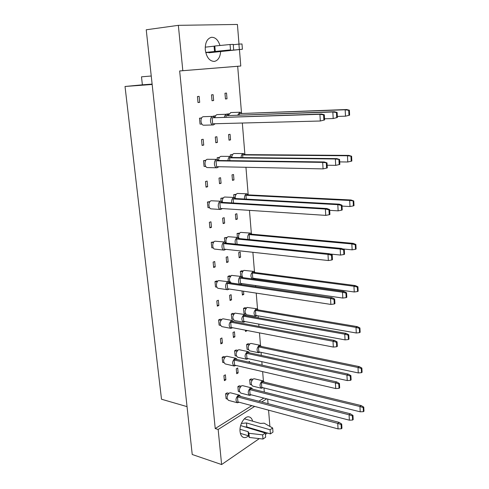 <?xml version="1.0" encoding="UTF-8"?>
<svg xmlns="http://www.w3.org/2000/svg" width="489" height="489" viewBox="0 0 489 489"><rect width="100%" height="100%" fill="white"/><g stroke="black" fill="none" stroke-linecap="round" stroke-linejoin="round"><path stroke-width="0.73" d="M248.485 435.809C246.811 437.362 245.172 437.912 243.583 437.466C241.597 436.738 240.423 434.745 240.056 431.494C239.188 424.305 245.007 415.344 249.341 416.976C250.943 417.49 252.043 418.896 252.648 421.188M220.661 51.565C220.129 57.341 218.002 60.63 214.28 61.431C209.488 61.186 206.486 57.305 205.276 49.799C205.056 42.696 207.122 38.527 211.468 37.292C215.325 37.195 218.161 39.933 219.977 45.501M251.419 384.837L250.099 384.507L249.683 379.715L251.053 378.92L252.727 379.323M239.579 391.799L238.32 391.475L237.88 386.603L239.298 385.772L240.973 386.2M227.281 399.03L226.089 398.706L225.618 393.755L227.092 392.893L228.773 393.333M248.388 362.068L249.549 361.426L249.628 362.343M238.143 372.911L236.713 373.712L236.266 368.785L237.697 367.991L238.143 372.911L236.609 372.545M225.857 379.819L224.378 380.65L223.901 375.631L225.386 374.812L225.857 379.819L224.262 379.415M248.455 349.653L247.067 349.36L246.639 344.452L248.033 343.724L249.604 344.048M236.413 356.035L235.087 355.741L234.634 350.747L236.077 349.996L237.648 350.332M223.901 362.661L222.648 362.367L222.165 357.288L223.662 356.505L225.221 356.854M246.89 330.46L246.921 330.772L245.435 330.485M246.921 330.772L245.521 331.475L245.411 330.179M234.891 336.817L233.442 337.551L232.984 332.496L234.439 331.774L234.891 336.817L233.351 336.505M222.397 343.101L220.887 343.859L220.405 338.718L221.914 337.972L222.397 343.101L220.783 342.765M245.423 313.626L243.962 313.376L243.528 308.345L244.94 307.691L246.395 307.936M233.18 319.39L231.774 319.134L231.315 314.024L232.782 313.339L234.219 313.596M220.447 325.381L219.115 325.124L218.62 319.922L220.148 319.213L221.572 319.476M243.522 291.187L243.797 294.427L242.306 294.195M243.797 294.427L242.379 295.056L242.024 290.961M231.566 299.843L230.093 300.497L229.622 295.319L231.101 294.678L231.566 299.843L230.007 299.592M218.852 305.472L217.318 306.157L216.816 300.882L218.357 300.215L218.852 305.472L217.226 305.197M240.771 276.389L240.337 271.364L241.774 270.79L243.088 270.961M229.873 281.841L228.381 281.627L227.911 276.389L229.402 275.784L230.698 275.961M216.914 287.159L215.496 286.945L214.989 281.609L216.541 280.979L217.813 281.163M240.606 257.202L239.158 257.752L238.711 252.538L240.16 252L240.606 257.202L239.097 257.025M228.155 261.951L226.658 262.526L226.175 257.22L227.685 256.658L228.155 261.951L226.584 261.762M215.215 266.896L213.65 267.495L213.137 262.092L214.702 261.505L215.215 266.896L213.571 266.682M237.403 237.422L237.067 233.479L239.689 233.088M224.799 242.012L224.42 237.813L227.073 237.403M213.302 247.96L211.78 247.795L211.26 242.324L213.944 241.89M237.33 219.06L235.863 219.53L235.398 214.188L236.872 213.73L237.33 219.06L235.808 218.944M224.665 223.112L223.137 223.601L222.642 218.161L224.176 217.684L224.665 223.112L223.076 222.984M211.48 227.336L209.891 227.843L209.365 222.299L210.961 221.804L211.48 227.336L209.83 227.189M233.956 197.434L233.718 194.653L236.199 194.286M221.114 201.242L220.845 198.265L223.345 197.88M209.598 207.739L207.972 207.636L207.44 202.018L209.958 201.621M233.974 179.97L232.483 180.355L232.006 174.879L233.51 174.506L233.974 179.97L232.44 179.915M221.083 183.289L219.524 183.687L219.017 178.112L220.582 177.721L221.083 183.289L219.482 183.228M207.654 186.743L206.034 187.165L205.496 181.474L207.122 181.071L207.654 186.743L205.985 186.676M230.411 156.388L230.282 154.854L232.617 154.53M217.324 159.377L217.171 157.696L219.512 157.366M205.796 166.462L204.066 166.425L203.522 160.661L205.857 160.313M230.539 139.891L229.017 140.19L228.528 134.573L230.056 134.292L230.539 139.891L228.993 139.903M217.403 142.44L215.82 142.745L215.301 137.024L216.89 136.731L217.403 142.44L215.796 142.446M203.73 145.092L202.073 145.41L201.523 139.573L203.179 139.267L203.73 145.092L202.043 145.099M226.774 114.249L228.944 113.778M213.436 116.394L213.406 116.082L215.582 115.814M201.896 124.078L200.056 124.127L199.494 118.21L201.651 117.935M227.012 98.796L225.46 98.998L224.964 93.24L226.517 93.051L227.012 98.796L225.447 98.876M213.638 100.526L212.018 100.74L211.486 94.86L213.106 94.664L213.638 100.526L212.006 100.612M199.695 102.335L198.008 102.549L197.44 96.553L199.133 96.351L199.695 102.335L197.996 102.415M259.304 438.615L221.615 464.55L218.155 429.458L254.665 406.414M261.676 401.995L266.713 398.816M267.422 433.028L265.411 434.409M267.685 399.067L268.058 403.676M268.577 410.167L269.891 426.426M252.428 428.627L252.263 429.214M221.615 464.55L192.226 454.495L146.235 29.78L178.351 25.336L237.416 24.45L239.005 44.108M239.451 49.597L240.777 66.021L182.819 70.691L178.351 25.336M241.493 112.843L237.685 66.284L240.777 66.021M264.317 392.086L263.974 387.954M263.406 381.004L262.642 371.628M262.116 365.155L261.829 361.658M261.315 355.424L261.065 352.331M260.503 345.436L259.476 332.881M258.944 326.407L258.754 324.079M258.247 317.838L258.082 315.839M257.526 309.011L256.224 293.113M255.698 286.652L255.606 285.539M255.099 279.311L255.026 278.461M254.476 271.695L252.886 252.287M251.352 233.455L249.463 210.362M248.143 194.255L245.943 167.293M244.861 154.066L242.324 123.026M237.685 66.284L179.652 70.966L215.227 428.56L218.155 429.458M179.652 70.966L182.819 70.691M152.158 84.475L125.025 86.474L161.498 399.22L187.042 406.634M141.492 76.828L151.242 76.009L141.492 76.828L142.378 84.817L125.025 86.474M152.116 84.096L142.378 84.817M215.227 428.56L251.786 405.638M258.803 401.237L263.852 398.077M241.884 113.314L239.873 112.232L237.733 115.049M230.875 112.574L228.442 115.007M337.343 116.431L345.491 116.193L345.173 109.774L239.213 113.589L239.329 114.994M349.617 115.166L345.491 116.193L349.617 115.166L349.378 110.208L348.718 110.331L348.957 115.294M348.718 110.331L345.173 109.774L346.591 109.524L239.213 113.589M346.591 109.524L349.378 110.208M228.84 113.961L226.755 114.041M228.73 115.361L226.627 114.267C225.496 114.524 224.757 115.496 224.396 117.189M217.599 114.585L217.202 114.603C216.083 114.848 215.337 115.795 214.971 117.446M324.531 118.784L333.192 118.546L332.838 111.981L225.936 115.648L226.065 117.14M337.398 117.494L333.192 118.546L337.398 117.494L337.135 112.433L336.444 112.556L336.707 117.629M336.444 112.556L332.838 111.981L334.323 111.718L225.936 115.648M334.323 111.718L337.135 112.433M215.466 116.009L213.406 116.082M215.013 117.501L212.813 116.382C209.365 116.688 209.915 125.318 213.357 124.964L215.227 123.729M203.76 116.688L203.332 116.706C199.867 117.012 200.435 125.545 203.889 125.196L213.357 124.964M212.642 123.796L320.307 121.009L319.922 114.298L212.098 117.8L212.642 123.796M324.598 119.939L320.307 121.009L324.598 119.939L324.305 114.756L323.584 114.891L323.877 120.08M323.584 114.891L319.922 114.298L321.481 114.016L212.098 117.8M321.481 114.016L324.305 114.756M201.529 118.142L199.494 118.21M245.331 154.622L243.271 153.577C241.927 154.047 241.187 155.386 241.071 157.592M243.614 153.54L233.993 153.515C232.813 153.882 232.092 154.989 231.817 156.835M339.721 161.89L347.771 162L347.459 155.765L242.617 154.946L242.837 157.611M350.961 156.401L351.194 161.223L351.842 161.046L351.609 156.229L347.459 155.765L348.853 155.392L244.127 154.616L242.617 154.946M348.853 155.392L351.609 156.229M351.194 161.223L347.771 162M232.409 154.866L230.282 154.854M248.693 194.909L246.59 193.882C244.965 194.671 244.268 196.389 244.506 199.029M247.092 193.821L237.385 193.436C235.985 194.029 235.258 195.459 235.215 197.733M342.031 206.089L349.99 206.529L349.684 200.472L245.943 195.27L246.26 199.121M353.137 201.187L353.37 205.875L354.005 205.643L353.779 200.961L349.684 200.472L351.053 199.989L247.422 194.842L245.943 195.27M351.053 199.989L353.779 200.961M353.37 205.875L349.99 206.529M235.881 194.763L233.718 194.653M251.976 234.2L250.478 233.1L249.818 233.186C247.88 234.457 247.3 236.542 248.082 239.427M250.478 233.1L240.698 232.367C239.029 233.302 238.363 235.087 238.693 237.709M342.777 248.938L352.141 249.842L351.848 243.944L249.188 234.586L249.598 239.573M355.259 244.738L355.485 249.298L356.108 249.017L355.888 244.463L355.259 244.738L351.848 243.944L353.192 243.357L250.637 234.078L249.188 234.586M353.192 243.357L355.888 244.463M355.485 249.298L352.141 249.842M239.268 233.681L237.067 233.479M255.172 272.532L253.773 271.413L252.972 271.523C250.515 273.901 250.27 276.364 252.251 278.919M253.284 279.06L254.396 278.369M253.773 271.413L243.932 270.356C241.829 271.994 241.346 274.213 242.495 277.006M242.776 277.349L243.222 277.679M252.776 278.149L354.244 291.982L353.957 286.242L252.348 272.941L252.776 278.149M357.325 287.11L357.538 291.542L358.156 291.218L357.942 286.786L357.325 287.11L353.957 286.242L355.277 285.558L253.779 272.349L252.348 272.941M355.277 285.558L357.942 286.786M357.538 291.542L354.244 291.982M242.568 271.658L240.337 271.364M232.422 157.501L230.27 156.431C228.84 156.932 228.076 158.332 227.978 160.624M230.637 156.394L220.924 156.346C219.604 156.773 218.84 158.02 218.638 160.086M327.147 165.221L335.699 165.368L335.362 158.992L229.592 157.837L229.836 160.649M338.914 159.652L339.177 164.579L339.849 164.39L339.592 159.475L335.362 158.992L336.817 158.607L231.156 157.489L229.592 157.837M336.817 158.607L339.592 159.475M339.177 164.579L335.699 165.368M219.286 157.721L217.171 157.696M236.022 198.571L233.815 197.519C232.086 198.369 231.376 200.166 231.682 202.904M234.359 197.452L224.555 197.024C222.99 197.721 222.25 199.31 222.336 201.786M329.684 210.343L338.137 210.857L337.807 204.665L233.149 198.937L233.504 203.008M341.316 205.411L341.566 210.197L342.233 209.952L341.982 205.172L341.316 205.411L337.807 204.665L339.238 204.157L234.689 198.497L233.149 198.937M339.238 204.157L341.982 205.172M341.566 210.197L338.137 210.857M223.002 198.381L220.845 198.265M239.537 238.601L237.984 237.477L237.275 237.562C235.197 238.962 234.622 241.144 235.557 244.109M237.984 237.477L228.094 236.688C226.205 237.819 225.557 239.799 226.15 242.617M330.026 253.993L340.509 255.069L340.185 249.054L236.621 238.999L237.073 244.268M343.651 249.873L343.895 254.524L344.549 254.231L344.305 249.586L343.651 249.873L340.185 249.054L341.591 248.436L238.131 238.467L236.621 238.999M341.591 248.436L344.305 249.586M343.895 254.524L340.509 255.069M226.615 238.027L224.42 237.813M242.954 277.642L241.505 276.493L240.643 276.609C237.972 277.507 237.77 284.146 240.411 284.311L242.116 283.602M241.505 276.493L231.548 275.368C228.803 278.265 228.73 280.808 231.321 282.997L240.411 284.311M240.46 283.363L342.813 298.064L342.502 292.208L240.001 278.058L240.46 283.363M345.925 293.1L346.163 297.63L346.799 297.288L346.567 292.764L345.925 293.1L342.502 292.208L343.883 291.487L241.487 277.44L240.001 278.058M343.883 291.487L346.567 292.764M346.163 297.63L342.813 298.064M230.142 276.695L227.911 276.389M218.974 160.496L216.719 159.408C213.455 159.897 213.772 167.971 217.037 167.788L218.883 166.731M217.116 159.365L207.318 159.286C204.041 159.775 204.371 167.764 207.648 167.586L217.037 167.788M216.541 166.682L323.07 168.888L322.691 162.379L216.01 160.838L216.541 166.682M326.304 163.063L326.591 168.1L327.3 167.898L327.013 162.868L322.691 162.379L324.219 161.969L217.648 160.478L216.01 160.838M324.219 161.969L327.013 162.868M326.591 168.1L323.07 168.888M205.612 160.692L203.522 160.661M222.831 202.379L221.101 201.236L220.515 201.309C217.434 201.963 217.538 209.536 220.625 209.5L222.452 208.589M221.101 201.236L211.199 200.765C208.1 201.413 208.222 208.907 211.321 208.876L220.625 209.5M220.337 208.448L325.747 215.38L325.381 209.054L219.824 202.758L220.337 208.448M328.944 209.824L329.225 214.714L329.916 214.463L329.641 209.573L328.944 209.824L325.381 209.054L326.878 208.528L221.425 202.299L219.824 202.758M326.878 208.528L329.641 209.573M329.225 214.714L325.747 215.38M209.585 202.146L207.44 202.018M226.59 243.192L224.977 242.031L224.213 242.122C221.297 242.929 221.23 250.044 224.133 250.136L225.936 249.341M224.977 242.031L214.983 241.187C212.049 241.976 211.994 249.023 214.909 249.121L224.133 250.136M224.041 249.133L328.345 260.533L327.997 254.39L223.534 243.589L224.041 249.133M331.511 255.24L331.78 259.995L332.465 259.683L332.196 254.94L331.511 255.24L327.997 254.39L329.464 253.748L225.111 243.039L223.534 243.589M329.464 253.748L332.196 254.94M331.78 259.995L328.345 260.533M213.448 242.55L211.26 242.324M230.246 282.966L228.748 281.774L227.819 281.902C225.056 282.831 224.836 289.549 227.562 289.745L229.341 289.042M228.748 281.774L218.669 280.582C215.887 281.499 215.68 288.149 218.418 288.351L227.562 289.745M227.642 288.785L330.876 304.415L330.533 298.443L227.153 283.382L227.642 288.785M334.005 299.366L334.268 303.987L334.934 303.626L334.678 299.017L334.005 299.366L330.533 298.443L331.976 297.691L228.699 282.74L227.153 283.382M331.976 297.691L334.678 299.017M334.268 303.987L330.876 304.415M217.214 281.933L214.989 281.609M205.698 52.409L230.508 49.89L206.401 52.616L242.41 49.242L208.846 52.788M242.41 49.242L241.988 43.973L238.913 44.114L239.341 49.407M233.247 44.731L238.913 44.114M233.663 49.719L233.222 44.377L230.056 44.517L230.508 49.89M215.288 51.327L214.818 46.003L230.056 44.517M214.537 51.486L214.066 46.192L214.818 46.003M205.221 47.17L214.066 46.192M244.109 426.811L246.847 426.989L270.417 433.902L272.996 432.117L272.666 427.991L264.121 423.162L260.521 423.437L244.341 418.816M270.417 433.902L270.081 429.77L272.666 427.991M241.37 423.45L246.493 422.942L270.081 429.77M240.368 433.358L248.491 435.809L249.317 437.453L262.996 439.043L265.643 437.209L265.301 433.046L240.637 425.595M262.996 439.043L262.648 434.862L265.301 433.046M249.317 437.453L248.95 433.303L262.648 434.862M248.491 435.809L248.131 431.677L248.95 433.303M240.026 429.263L248.131 431.677M258.29 309.94L256.976 308.791L256.047 308.938C253.498 311.786 253.375 314.256 255.692 316.352L257.312 315.705M256.976 308.791L247.092 307.434C244.524 310.252 244.408 312.697 246.743 314.782L255.692 316.352M255.857 315.454L356.285 332.997L356.004 327.41L255.435 310.368L255.857 315.454M359.336 328.339L359.543 332.661L360.149 332.288L359.935 327.972L359.336 328.339L356.004 327.41L357.3 326.628L256.835 309.696L255.435 310.368M357.3 326.628L359.935 327.972M359.543 332.661L356.285 332.997M245.79 308.73L243.528 308.345M261.328 346.463L260.087 345.277L259.048 345.46C256.584 348.272 256.425 350.699 258.565 352.734L260.172 352.141M260.087 345.277L251.218 343.461L250.172 343.633C247.697 346.42 247.538 348.822 249.696 350.845L258.565 352.734M258.858 351.86L358.272 372.93L358.003 367.49L258.449 346.897L258.858 351.86M361.285 368.48L361.493 372.685L362.086 372.276L361.884 368.07L361.285 368.48L358.003 367.49L359.274 366.616L259.824 346.151L258.449 346.897M359.274 366.616L361.884 368.07M361.493 372.685L358.272 372.93M248.925 344.922L246.639 344.452M264.286 382.117L263.119 380.894L261.982 381.114C259.604 383.902 259.402 386.286 261.383 388.26L262.978 387.704M263.119 380.894L254.323 378.773L253.18 378.987C250.79 381.744 250.594 384.103 252.593 386.065L261.383 388.26M261.786 387.41L360.21 411.817L359.941 406.524L261.389 382.557L261.786 387.41M363.193 407.575L363.394 411.671L363.975 411.218L363.773 407.129L363.193 407.575L359.941 406.524L361.2 405.57L262.746 381.75L261.389 382.557M361.2 405.57L363.773 407.129M363.394 411.671L360.21 411.817M251.982 380.271L249.683 379.715M246.285 315.729L244.928 314.543L243.932 314.696C241.297 317.587 241.169 320.106 243.546 322.239L245.24 321.603M244.928 314.543L234.916 313.107C232.269 315.967 232.147 318.461 234.543 320.582L243.546 322.239M243.748 321.328L345.057 339.879L344.751 334.183L243.302 316.151L243.748 321.328M348.131 335.148L348.364 339.549L348.993 339.164L348.761 334.763L348.131 335.148L344.751 334.183L346.108 333.37L244.757 315.454L243.302 316.151M346.108 333.37L348.761 334.763M348.364 339.549L345.057 339.879M233.571 314.421L231.315 314.024M249.531 352.887L248.253 351.658L247.141 351.848C244.598 354.708 244.421 357.178 246.621 359.25L248.296 358.663M248.253 351.658L239.323 349.745L238.204 349.928C235.649 352.758 235.478 355.203 237.691 357.263L246.621 359.25M246.957 358.37L347.239 380.57L346.939 375.026L246.517 353.315L246.957 358.37M350.277 376.059L350.503 380.344L351.12 379.91L350.9 375.631L350.277 376.059L346.939 375.026L348.272 374.122L247.954 352.545L246.517 353.315M348.272 374.122L350.9 375.631M350.503 380.344L347.239 380.57M236.921 351.243L234.634 350.747M252.685 389.152L251.493 387.881L250.27 388.107C247.819 390.943 247.605 393.364 249.634 395.375L251.297 394.831M251.493 387.881L242.636 385.656L241.413 385.876C238.95 388.676 238.736 391.078 240.784 393.083L249.634 395.375M250.087 394.519L349.36 420.179L349.073 414.788L249.659 389.586L250.087 394.519M352.367 415.876L352.587 420.045L353.199 419.574L352.979 415.412L352.367 415.876L349.073 414.788L350.381 413.792L251.065 388.743L249.659 389.586M350.381 413.792L352.979 415.412M352.587 420.045L349.36 420.179M240.178 387.184L237.88 386.603M233.809 321.744L232.403 320.515L231.334 320.68C228.607 323.62 228.467 326.181 230.918 328.363L232.678 327.728M232.403 320.515L223.339 318.846L222.263 318.999C219.524 321.909 219.39 324.445 221.853 326.615L230.918 328.363M231.156 327.441L333.333 347.068L333.003 341.261L230.68 322.172L231.156 327.441M336.432 342.257L336.683 346.75L337.343 346.346L337.086 341.86L336.432 342.257L333.003 341.261L334.415 340.405L232.196 321.444L230.68 322.172M334.415 340.405L337.086 341.86M336.683 346.75L333.333 347.068M220.875 320.344L218.62 319.922M237.275 359.568L235.961 358.29L234.763 358.492C232.134 361.395 231.951 363.908 234.2 366.029L235.949 365.448M235.961 358.29L226.969 356.279L225.771 356.469C223.131 359.342 222.947 361.829 225.221 363.938L234.2 366.029M234.586 365.13L335.723 388.547L335.399 382.899L234.121 359.996L234.586 365.13M338.785 383.969L339.036 388.333L339.678 387.881L339.433 383.523L338.785 383.969L335.399 382.899L336.787 381.952L235.606 359.189L234.121 359.996M336.787 381.952L339.433 383.523M339.036 388.333L335.723 388.547M224.445 357.807L222.165 357.288M240.643 396.463L239.414 395.136L238.106 395.375C235.576 398.254 235.343 400.717 237.422 402.771L239.158 402.233M239.414 395.136L230.502 392.801L229.194 393.034C226.651 395.876 226.425 398.315 228.516 400.363L237.422 402.771M237.929 401.903L338.052 428.902L337.734 423.407L237.471 396.891L237.929 401.903M341.077 424.538L341.322 428.786L341.952 428.297L341.713 424.049L341.077 424.538L337.734 423.407L339.097 422.368L238.938 396.011L237.471 396.891M339.097 422.368L341.713 424.049M341.322 428.786L338.052 428.902M227.923 394.36L225.618 393.755M246.847 426.989L246.493 422.942M240.044 112.219L230.674 112.568M226.81 114.249L217.379 114.585M213.008 116.364L203.528 116.688"/></g></svg>
